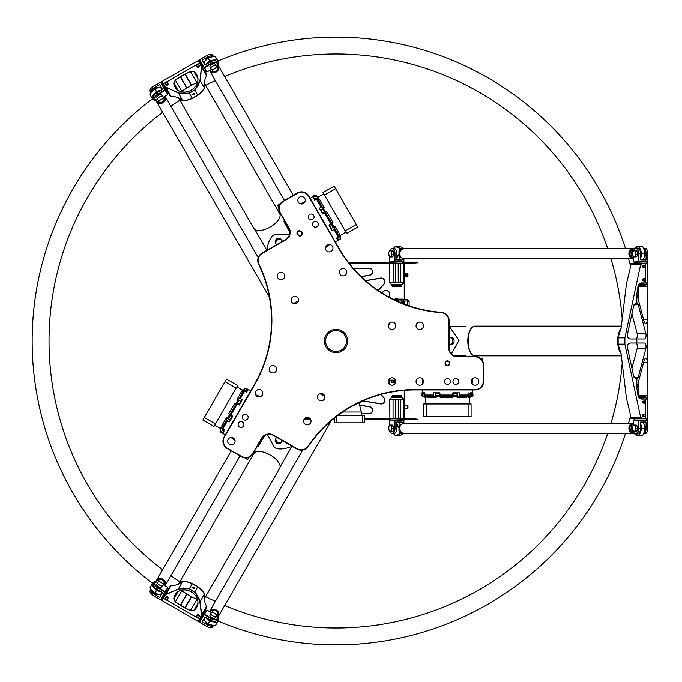 <?xml version="1.0" encoding="UTF-8"?>
<svg xmlns="http://www.w3.org/2000/svg" width="682" height="682" viewBox="0 0 682 682"><rect width="100%" height="100%" fill="white"/><g stroke="black" fill="none" stroke-linecap="round" stroke-linejoin="round"><path stroke-width="1.02" d="M346.49 341A10.469 10.469 0 0 1 330.787 350.062A10.469 10.469 0 0 1 330.787 331.938A10.469 10.469 0 0 1 346.49 341M347.675 341A11.645 11.645 0 0 1 330.199 351.085A11.645 11.645 0 0 1 330.199 330.915A11.645 11.645 0 0 1 347.675 341M365.501 399.72L354.87 404.92A12.157 12.157 0 0 1 353.208 405.585M249.024 457.247L247.668 459.591L244.685 457.869M278.844 207.533L277.497 205.188L280.481 203.466M480.196 358.221L482.899 358.221L482.899 361.665M364.452 400.155L363.404 400.607M363.353 400.632L362.449 401.025M361.409 401.493L360.258 402.03M359.491 402.389L360.437 401.945M362.048 401.212L363.199 400.692M364 400.351L364.921 399.959M365.185 399.848L365.705 399.635M308.23 446.497A128.301 128.301 0 0 1 414.579 389.959L475.132 389.959A8.44 8.44 0 0 0 483.572 381.519L483.572 364.972A8.44 8.44 0 0 0 475.132 356.533L457.571 356.533A8.44 8.44 0 0 1 449.131 348.093L449.131 320.745A8.44 8.44 0 0 0 441.28 312.322A128.301 128.301 0 0 1 339.142 248.487L308.869 196.049A8.44 8.44 0 0 0 297.335 192.955L283.004 201.233A8.44 8.44 0 0 0 279.918 212.758L288.699 227.967A8.44 8.44 0 0 1 285.605 239.501L261.922 253.167A8.44 8.44 0 0 0 258.555 264.181A128.301 128.301 0 0 1 254.343 384.554L224.071 436.992A8.44 8.44 0 0 0 227.157 448.526L241.488 456.795A8.44 8.44 0 0 0 253.013 453.709L261.794 438.5A8.44 8.44 0 0 1 273.329 435.414L297.011 449.088A8.44 8.44 0 0 0 308.23 446.497L307.949 446.309A8.107 8.107 0 0 1 297.182 448.79L273.499 435.116A8.781 8.781 0 0 0 261.504 438.33L252.724 453.539A8.107 8.107 0 0 1 241.658 456.505L227.328 448.227A8.107 8.107 0 0 1 224.361 437.162L254.633 384.725A128.642 128.642 0 0 0 258.862 264.036A8.107 8.107 0 0 1 262.093 253.465L285.775 239.791A8.781 8.781 0 0 0 288.989 227.797L280.208 212.596A8.107 8.107 0 0 1 283.175 201.522L297.505 193.253A8.107 8.107 0 0 1 308.571 196.22L338.852 248.657A128.642 128.642 0 0 0 441.263 312.663A8.107 8.107 0 0 1 448.799 320.745L448.799 348.093A8.781 8.781 0 0 0 457.571 356.865L475.132 356.865A8.107 8.107 0 0 1 483.231 364.972L483.231 381.519A8.107 8.107 0 0 1 475.132 389.618L414.579 389.618A128.642 128.642 0 0 0 307.949 446.309M449.864 363.284A2.413 2.413 0 0 0 446.241 361.196A2.413 2.413 0 0 0 446.241 365.373A2.413 2.413 0 0 0 449.864 363.284M305.459 424.332A3.717 3.717 0 0 1 305.459 417.896A3.717 3.717 0 0 1 311.026 421.118A3.717 3.717 0 0 1 305.459 424.332M229.519 444.434A3.717 3.717 0 0 1 229.519 437.997A3.717 3.717 0 0 1 235.094 441.211A3.717 3.717 0 0 1 229.519 444.434M257.208 396.472A3.717 3.717 0 0 1 257.208 390.044A3.717 3.717 0 0 1 262.783 393.258A3.717 3.717 0 0 1 257.208 396.472M271.052 372.5A3.717 3.717 0 0 1 271.052 366.063A3.717 3.717 0 0 1 276.619 369.277A3.717 3.717 0 0 1 271.052 372.5M319.295 400.351A3.717 3.717 0 0 1 319.295 393.923A3.717 3.717 0 0 1 324.871 397.137A3.717 3.717 0 0 1 319.295 400.351M243.764 419.762A2.916 2.916 0 0 1 243.764 414.707A2.916 2.916 0 0 1 248.146 417.239A2.916 2.916 0 0 1 243.764 419.762M279.143 272.86A3.717 3.717 0 0 1 284.709 276.082A3.717 3.717 0 0 1 279.143 279.296A3.717 3.717 0 0 1 279.143 272.86M299.696 197.055A3.717 3.717 0 0 1 305.272 200.269A3.717 3.717 0 0 1 299.696 203.483A3.717 3.717 0 0 1 299.696 197.055M327.386 245.008A3.717 3.717 0 0 1 332.961 248.222A3.717 3.717 0 0 1 327.386 251.436A3.717 3.717 0 0 1 327.386 245.008M341.23 268.981A3.717 3.717 0 0 1 346.797 272.203A3.717 3.717 0 0 1 341.23 275.417A3.717 3.717 0 0 1 341.23 268.981M292.979 296.841A3.717 3.717 0 0 1 298.554 300.054A3.717 3.717 0 0 1 292.979 303.277A3.717 3.717 0 0 1 292.979 296.841M313.942 221.718A2.916 2.916 0 0 1 318.323 224.25A2.916 2.916 0 0 1 313.942 226.774A2.916 2.916 0 0 1 313.942 221.718M423.471 325.808A3.717 3.717 0 0 1 417.904 329.022A3.717 3.717 0 0 1 417.904 322.586A3.717 3.717 0 0 1 423.471 325.808M395.782 325.808A3.717 3.717 0 0 1 390.215 329.022A3.717 3.717 0 0 1 390.215 322.586A3.717 3.717 0 0 1 395.782 325.808M395.782 381.519A3.717 3.717 0 0 1 390.215 384.733A3.717 3.717 0 0 1 390.215 378.297A3.717 3.717 0 0 1 395.782 381.519M423.471 381.519A3.717 3.717 0 0 1 417.904 384.733A3.717 3.717 0 0 1 417.904 378.297A3.717 3.717 0 0 1 423.471 381.519M478.849 381.519A3.717 3.717 0 0 1 473.274 384.733A3.717 3.717 0 0 1 473.274 378.297A3.717 3.717 0 0 1 478.849 381.519M450.367 381.519A2.916 2.916 0 0 1 445.985 384.043A2.916 2.916 0 0 1 445.985 378.987A2.916 2.916 0 0 1 450.367 381.519M300.95 231.326A2.413 2.413 0 0 0 297.54 231.548A2.413 2.413 0 0 0 297.761 234.958L298.273 235.401A2.413 2.413 0 0 0 301.674 235.179A2.413 2.413 0 0 0 301.461 231.769L300.95 231.326L301.197 232.068A2.029 2.029 0 0 1 301.384 234.923A2.029 2.029 0 0 1 298.528 235.111L298.017 234.659A2.029 2.029 0 0 1 297.838 231.803A2.029 2.029 0 0 1 300.694 231.616M458.807 381.519A2.916 2.916 0 0 1 454.425 384.043A2.916 2.916 0 0 1 454.425 378.987A2.916 2.916 0 0 1 458.807 381.519M309.722 214.404A2.916 2.916 0 0 1 314.095 216.936A2.916 2.916 0 0 1 309.722 219.468A2.916 2.916 0 0 1 309.722 214.404M239.544 427.077A2.916 2.916 0 0 1 239.544 422.022A2.916 2.916 0 0 1 243.917 424.545A2.916 2.916 0 0 1 239.544 427.077M449.472 363.284A2.029 2.029 0 0 1 446.429 365.041A2.029 2.029 0 0 1 446.429 361.528A2.029 2.029 0 0 1 449.472 363.284M470.401 392.832L471.782 392.832A23.103 23.018 90 0 1 471.884 395.04L471.313 396.148L468.338 397.572L468.184 396.37M440.205 397.512L439.907 395.236L452.822 395.236L452.822 392.832L459.327 392.832A23.103 14.851 90 0 1 459.395 395.04L459.029 396.148L457.102 397.572L457.102 396.37L452.839 396.37L452.839 397.572L452.822 395.236L452.822 397.435M440.001 396.37L436.096 396.37L436.096 397.572L433.974 396.148L433.564 395.04A23.103 16.342 -90 0 1 433.641 392.832L439.916 392.832A23.103 2.012 90 0 0 439.907 395.04L439.907 395.236M425.329 403.974L425.329 397.572L425.994 397.572L425.994 396.6M468.338 397.572L469.557 397.572L472.456 396.148L471.313 396.148M457.102 397.572L466.428 397.572L468.517 396.148L468.926 395.04A23.103 16.342 -90 0 0 468.858 392.832M440.205 397.546L452.839 397.572M424.912 392.832L423.616 392.832L424.912 392.832A23.103 17.698 90 0 0 424.835 395.04L425.278 396.148L427.546 397.572L436.096 397.572M425.994 397.572L423.019 396.148A1.04 1.014 -1.2 0 1 422.439 395.236L422.439 395.04A23.103 23.103 0 0 1 422.55 392.832L423.616 392.832M456.872 395.364L453.837 395.364M453.666 395.193L453.666 393.335M424.843 395.364L424.195 395.364L424.843 395.364M468.926 395.364L469.924 395.364L468.926 395.364M439.191 395.364L436.148 395.364M435.986 395.193L435.986 393.335M468.116 416.804L471.083 416.804L471.083 403.974L426.77 403.974L426.77 416.804L468.116 416.804L468.116 403.974M426.77 403.974L423.812 403.974L423.812 416.804L426.77 416.804M468.884 393.335L470.768 393.335L470.768 392.832M423.352 392.832L423.352 393.335L424.877 393.335M452.993 392.832L452.993 393.335L457.716 393.335L457.716 392.832M435.304 392.832L435.304 393.335L439.916 393.335M313.72 198.718L313.029 197.516A23.103 23.018 -30 0 1 314.888 196.322L316.133 196.263L318.861 198.121L317.897 198.854M332.876 222.52L331.051 223.918L324.589 212.733L322.509 213.935L319.253 208.3A23.103 14.851 -30 0 1 321.128 207.132L322.279 206.902L324.479 207.857L323.438 208.462L325.57 212.145L326.61 211.548L324.589 212.733L326.499 211.625M331.989 223.27L333.941 226.646L334.981 226.049L334.802 228.598L334.052 229.502A23.103 16.342 150 0 1 332.1 230.542L328.963 225.111A23.103 2.012 -30 0 0 330.881 224.011L331.051 223.918M345.902 232.17L340.361 235.367L340.028 234.796L339.184 235.281M318.861 198.121L318.247 197.064L315.561 195.274L316.133 196.263M324.479 207.857L319.815 199.783L317.531 198.684L316.363 198.88A23.103 16.342 150 0 0 314.487 200.048M332.927 222.494L326.61 211.548M336.465 238.103L337.113 239.229L336.465 238.103A23.103 17.698 -30 0 0 338.417 237.072L339.15 236.134L339.252 233.449L334.981 226.049M340.028 234.796L340.284 238.086A1.04 1.014 -121.2 0 1 339.781 239.041L339.61 239.143A23.103 23.103 0 0 1 337.641 240.158L337.113 239.229M322.671 209.161L324.197 211.787M324.129 212.017L322.526 212.946M338.69 236.901L339.014 237.464L338.69 236.901M316.653 198.726L316.15 197.857L316.653 198.726M331.52 224.472L333.038 227.106M332.978 227.336L331.367 228.265M335.621 188.701L334.137 186.135L323.029 192.554L345.186 230.925L356.294 224.506L335.621 188.701L324.504 195.112M345.186 230.925L346.661 233.491L357.777 227.072L356.294 224.506M314.913 199.766L313.976 198.138L313.532 198.394M337.24 239.459L337.684 239.203L336.917 237.882M322.424 213.79L322.859 213.534L321.427 211.045L320.497 209.442L320.063 209.689M331.264 229.101L331.699 228.854L329.397 224.864M223.952 431.459L223.261 432.652A23.103 23.018 -150 0 1 221.292 431.646L220.618 430.589L220.866 427.307L221.982 427.767M234.992 402.968L237.106 403.846L230.652 415.031L232.741 416.242L229.484 421.877A23.103 14.851 -150 0 1 227.541 420.828L226.765 419.95L226.492 417.572L227.532 418.168L229.655 414.477L228.623 413.88L230.652 415.031L228.743 413.931M236.083 403.36L238.035 399.976L236.995 399.379L239.288 398.254L240.456 398.459A23.103 16.342 30 0 1 242.332 399.626L239.186 405.065A23.103 2.012 -150 0 0 237.285 403.949L237.106 403.846M236.833 386.856L242.374 390.053L242.042 390.633L242.886 391.118M220.866 427.307L220.26 428.364L220.047 431.587L220.618 430.589M226.492 417.572L221.829 425.645L222.017 428.177L222.775 429.08A23.103 16.342 30 0 0 224.719 430.12M234.966 402.951L228.623 413.88M246.688 392.065L247.336 390.948L246.688 392.065A23.103 17.698 -150 0 0 244.821 390.897L243.636 390.726L241.266 391.98L236.995 399.379M242.042 390.633L244.77 388.766A1.04 1.014 118.8 0 1 245.844 388.723L246.014 388.825A23.103 23.103 0 0 1 247.873 390.019L247.336 390.948M228.521 418.484L230.039 415.85M230.269 415.79L231.88 416.719M244.54 390.735L244.864 390.181L244.54 390.735M222.494 428.918L221.991 429.788L222.494 428.918M237.362 403.164L238.879 400.53M239.109 400.47L240.72 401.4M204.327 417.495L202.844 420.061L213.96 426.48L236.117 388.109L225 381.69L204.327 417.495L215.444 423.914M236.117 388.109L237.592 385.543L226.484 379.124L225 381.69M224.267 429.899L223.321 431.527L223.764 431.783M247.472 390.709L247.037 390.462L246.27 391.783M232.656 416.387L232.212 416.131L229.851 420.223L230.286 420.479M241.496 401.067L241.053 400.811L238.751 404.801M362.415 415.415L362.415 422.84L364.725 422.84L364.725 415.415L337.88 415.415M362.415 422.84L336.644 422.84L336.644 416.344M336.644 422.84L334.333 422.84L334.333 418.151M352.867 405.773L355.424 404.648M361.349 415.415L361.349 412.039L359.005 402.9M212.869 60.877A3.717 1.807 150 0 0 208.863 62.787A3.717 1.807 -30 0 1 210.269 61.73A3.717 1.807 -30 0 1 212.869 60.877M217.038 64.781A5.405 2.626 150 0 0 217.115 64.62A5.405 2.626 150 0 0 217.174 62.897A5.405 2.626 150 0 0 211.181 63.324L204.31 67.288L199.673 59.931L206.561 71.866L204.54 67.689L211.411 63.716A5.064 2.464 -30 0 1 215.938 62.616A5.064 2.464 -30 0 1 216.97 64.935A5.064 2.464 -30 0 1 216.168 66.154M198.939 60.519L205.333 72.42L198.939 60.519L200.423 61.218M157.568 99.026A3.205 1.56 -30 0 1 159.665 96.853A3.205 1.56 -30 0 1 162.563 96.213L163.203 97.449A3.205 1.56 -30 0 1 161.105 99.623A3.205 1.56 -30 0 1 158.207 100.263L156.604 97.364A3.205 1.56 -30 0 1 158.71 95.19A3.205 1.56 -30 0 1 161.608 94.551L162.563 96.213M156.604 97.364L158.207 100.263M150.782 92.411L150.176 91.362A5.405 2.626 -30 0 1 150.236 89.632A5.405 2.626 -30 0 1 153.544 86.384L160.347 82.3L153.476 86.273A5.064 2.464 150 0 0 150.381 89.316A5.064 2.464 150 0 0 150.313 89.47M150.833 92.334A5.405 2.626 -30 0 1 154.354 87.79L159.648 84.73L162.504 89.419L157.15 92.641A5.405 2.626 150 0 0 153.791 97.62L154.601 99.026A5.405 2.626 150 0 0 156.127 99.836A5.405 2.626 150 0 0 156.306 99.845M157.926 99.777A5.064 2.464 -30 0 1 156.468 99.87A5.064 2.464 -30 0 1 154.976 97.807A5.064 2.464 -30 0 1 158.198 94.44L165.07 90.476L167.678 94.321L160.79 82.386L164.839 90.075L157.968 94.048A5.405 2.626 150 0 0 154.601 99.026M160.347 82.3L160.79 82.386M167.533 94.747L163.126 97.287M159.648 84.73L162.444 89.316M152.99 89.956A3.717 1.807 -30 0 1 157.261 87.646M167.226 90.842L164.763 86.571L178.317 93.05L189.323 93.204L194.771 90.05L187.661 93.528L180.517 93.605L165.99 87.466L161.958 81.482L170.031 95.702A3.376 1.543 -30 0 0 170.884 96.153L165.99 87.466M158.659 91.772A3.717 1.807 150 0 0 155.002 94.287A3.717 1.807 -30 0 1 157.048 92.462A3.717 1.807 -30 0 1 158.659 91.772M211.045 54.407A5.064 2.464 150 0 0 210.883 54.389A5.064 2.464 150 0 0 206.689 55.54L199.817 59.513L206.757 55.66A5.405 2.626 -30 0 1 211.224 54.424A5.405 2.626 -30 0 1 212.75 55.233L213.355 56.282M211.411 69.411L207.004 71.951M210.755 68.388L209.8 66.725A3.205 1.56 -30 0 1 211.804 64.534A3.205 1.56 -30 0 1 214.736 63.801L215.7 65.463A3.205 1.56 150 0 0 212.758 66.197A3.205 1.56 150 0 0 210.755 68.388L211.514 69.564A3.205 1.56 150 0 0 214.446 68.831A3.205 1.56 150 0 0 216.45 66.64M217.174 62.897L216.365 61.491A5.405 2.626 150 0 0 210.371 61.917L204.958 65.037L202.162 60.186L207.567 57.058A5.405 2.626 -30 0 1 213.261 56.282M205.222 64.483L204.788 64.739M205.998 59.505A3.717 1.807 -30 0 1 210.124 56.964M214.736 63.801L215.7 65.463M163.748 84.841L168.411 93.741L161.66 82.045L163.748 84.841M155.002 587.713A3.717 1.807 30 0 0 158.659 590.228A3.717 1.807 -150 0 1 155.002 587.713M156.306 582.155A5.405 2.626 30 0 0 156.127 582.164A5.405 2.626 30 0 0 154.601 582.974A5.405 2.626 30 0 0 157.968 587.952L164.839 591.925L160.79 599.614L167.678 587.679L165.07 591.524L158.198 587.56A5.064 2.464 -150 0 1 154.976 584.193A5.064 2.464 -150 0 1 156.468 582.13A5.064 2.464 -150 0 1 157.926 582.223M161.66 599.955L168.769 588.472L161.66 599.955L161.532 598.327M215.7 616.537A3.205 1.56 -150 0 1 212.758 615.803A3.205 1.56 -150 0 1 210.755 613.612L211.514 612.436A3.205 1.56 -150 0 1 214.446 613.169A3.205 1.56 -150 0 1 216.45 615.36L214.736 618.199A3.205 1.56 -150 0 1 211.804 617.466A3.205 1.56 -150 0 1 209.8 615.275L210.755 613.612M214.736 618.199L216.45 615.36M213.355 625.718L212.75 626.767A5.405 2.626 -150 0 1 211.224 627.576A5.405 2.626 -150 0 1 206.757 626.34L199.817 622.487L206.689 626.46A5.064 2.464 30 0 0 210.883 627.611A5.064 2.464 30 0 0 211.045 627.593M213.261 625.718A5.405 2.626 -150 0 1 207.567 624.942L202.222 621.711L205.077 617.031L210.371 620.083A5.405 2.626 30 0 0 216.365 620.509L217.174 619.103A5.405 2.626 30 0 0 217.115 617.381A5.405 2.626 30 0 0 217.038 617.219M216.168 615.846A5.064 2.464 -150 0 1 216.97 617.065A5.064 2.464 -150 0 1 215.938 619.384A5.064 2.464 -150 0 1 211.411 618.284L204.54 614.312L206.561 610.134L199.673 622.069L204.31 614.712L211.181 618.676A5.405 2.626 30 0 0 217.174 619.103M207.004 610.049L211.411 612.589M202.273 621.882L204.847 617.159M210.124 625.036A3.717 1.807 -150 0 1 205.998 622.496M203.782 612.257L201.309 616.528L201.616 614.976L200.141 601.55L194.771 591.95L189.323 588.796L195.887 593.229L199.519 599.367L201.471 615.019L198.309 621.507L206.578 607.406A3.376 1.543 -150 0 0 206.544 606.434L201.471 615.019M208.863 619.213A3.717 1.807 30 0 0 212.869 621.123A3.717 1.807 -150 0 1 208.863 619.213M150.313 592.53A5.064 2.464 30 0 0 150.381 592.684A5.064 2.464 30 0 0 153.476 595.727L160.347 599.7L153.544 595.616A5.405 2.626 -150 0 1 150.236 592.368A5.405 2.626 -150 0 1 150.176 590.638L150.782 589.589M163.126 584.713L167.533 587.253M162.563 585.787L161.608 587.449A3.205 1.56 -150 0 1 158.71 586.81A3.205 1.56 -150 0 1 156.604 584.636L157.568 582.974A3.205 1.56 30 0 0 159.665 585.147A3.205 1.56 30 0 0 162.563 585.787L163.203 584.551A3.205 1.56 30 0 0 161.105 582.377A3.205 1.56 30 0 0 158.207 581.737M154.601 582.974L153.791 584.38A5.405 2.626 30 0 0 157.15 589.359L162.563 592.479L159.758 597.338L154.354 594.21A5.405 2.626 -150 0 1 150.833 589.666M160.79 599.614L160.347 599.7M161.949 592.53L162.393 592.786M157.252 594.354A3.717 1.807 -150 0 1 152.99 592.044M156.604 584.636L157.568 582.974M200.312 618.276L205.691 609.785L198.939 621.481L200.312 618.276M212.545 69.555L212.238 71.525L209.502 70.51A5.064 4.424 -30 0 0 209.587 70.689A5.064 4.424 -30 0 0 216.185 71.994A5.064 4.424 -30 0 0 218.359 65.625A5.064 4.424 150 0 1 218.368 65.642A5.064 4.424 150 0 1 216.194 72.002A5.064 4.424 150 0 1 209.596 70.706A5.064 4.424 150 0 1 209.596 70.698L284.471 200.389M293.243 195.325L217.754 64.568M206.382 64.219L209.775 60.886L216.978 59.632L218.283 62.761L217.447 68.933C216.526 71.26 214.864 72.087 212.452 71.405A9.991 9.088 -121.1 0 1 212.238 71.525C214.804 72.275 216.595 71.414 217.609 68.942L218.393 62.574L217.098 59.505L209.664 60.698L206.041 64.415M208.641 62.914A3.717 1.807 -30 0 1 210.227 61.67A3.717 1.807 -30 0 1 213.151 60.809M214.046 56.316L208.078 57.944L204.643 61.371M205.401 64.781L204.54 63.298L204.609 61.457L208.112 57.996L214.122 56.325L215.512 56.759L216.978 59.632M212.452 71.405L212.716 69.803L213.935 69.104M217.447 68.933L217.609 68.942A5.064 4.424 -30 0 0 218.112 65.412L217.95 65.549M218.283 62.761L218.095 61.602M217.285 64.142L218.274 63.46M214.813 68.592L218.01 66.81L218.112 65.446M165.146 585.65L165.044 585.821A5.064 4.424 -150 0 0 165.146 585.65A5.064 4.424 -150 0 0 162.972 579.282A5.064 4.424 -150 0 0 156.374 580.578A5.064 4.424 30 0 1 156.383 580.57A5.064 4.424 30 0 1 162.981 579.274A5.064 4.424 30 0 1 165.155 585.633A5.064 4.424 30 0 1 165.146 585.642M162.691 583.656L164.55 582.939C163.91 580.339 162.265 579.223 159.622 579.581L153.714 582.078L151.694 584.747L156.451 590.578L161.481 591.857M164.558 582.957L165.035 585.812M155.76 581.635L156.374 580.578M158.889 590.356A3.717 1.807 -150 0 1 154.805 587.509M156.383 580.57L231.249 450.887M150.466 588.975L154.857 593.331L159.545 594.593M161.14 591.661L156.553 590.39L151.873 584.781L153.927 582.087L152.794 582.837A7.263 6.343 30 0 0 151.813 584.082L153.075 582.488M160.713 582.172L157.568 580.297L156.34 580.894L159.69 579.726C162.163 579.359 163.714 580.382 164.336 582.812L162.529 583.477M153.927 582.087L156.51 580.979M159.69 579.726L159.622 579.581A5.064 4.424 -150 0 0 156.314 580.902M155.624 582.258L154.541 581.746M162.128 592.232L161.267 593.715L159.631 594.585L154.891 593.28L150.441 588.907L150.117 587.483L151.873 584.781M162.87 583.587L161.6 582.684M165.146 96.358A5.064 4.424 150 0 1 165.155 96.367A5.064 4.424 150 0 1 162.981 102.726A5.064 4.424 150 0 1 156.383 101.43A5.064 4.424 150 0 1 156.374 101.422A5.064 4.424 -30 0 0 162.972 102.718A5.064 4.424 -30 0 0 165.146 96.35A5.064 4.424 -30 0 0 165.035 96.179L165.146 96.35M161.481 90.143L156.451 91.422L151.694 97.253L153.714 99.922L159.622 102.419C162.265 102.777 163.91 101.661 164.55 99.061L162.691 98.344M156.374 101.422L155.76 100.365M165.035 96.188L164.558 99.043M154.805 94.491A3.717 1.807 -30 0 1 157.013 92.394A3.717 1.807 -30 0 1 158.889 91.644M154.541 100.254L152.794 99.163A7.263 6.343 150 0 1 151.813 97.918L151.148 96.759L151.873 97.219L156.553 91.61L161.14 90.339M161.6 99.316L162.81 98.617L164.336 99.188A9.991 9.088 61.1 0 0 164.55 99.061M151.148 96.759L150.117 94.517L150.441 93.093L154.891 88.72L159.631 87.415L161.276 88.302M269.424 297.224L156.383 101.43M164.336 99.188C163.714 101.618 162.163 102.641 159.69 102.274L154.754 100.245L155.624 99.743M156.314 101.098A5.064 4.424 -30 0 0 159.622 102.419L159.69 102.274M159.545 87.407L154.857 88.669L150.466 93.025M153.927 99.913L151.873 97.219M160.713 99.828L157.568 101.703L156.51 101.021M302.672 450.094L209.596 611.294A5.064 4.424 30 0 1 209.596 611.294A5.064 4.424 30 0 1 216.194 609.998A5.064 4.424 30 0 1 218.368 616.358A5.064 4.424 30 0 1 218.368 616.366A5.064 4.424 -150 0 0 216.185 610.006A5.064 4.424 -150 0 0 209.587 611.311A5.064 4.424 -150 0 0 209.493 611.481L212.213 610.475L212.545 612.445M206.041 617.585L209.664 621.302L217.089 622.504L218.393 619.427L217.609 613.058C216.595 610.586 214.804 609.725 212.238 610.475A9.991 9.088 -58.9 0 1 212.452 610.595C214.864 609.913 216.526 610.74 217.447 613.067L218.283 619.239L216.978 622.368L209.775 621.114L206.382 617.781M217.754 617.432L331.409 420.564M213.151 621.191A3.717 1.807 -150 0 1 208.641 619.086M212.775 612.487L212.452 610.595M216.978 622.368L216.944 623.229L217.609 622.069A7.263 6.343 30 0 0 218.197 620.603L218.283 619.239M217.95 616.451L218.01 615.19L214.813 613.408M218.112 616.588A5.064 4.424 -150 0 0 217.609 613.058L217.447 613.067M218.274 618.54L217.285 617.858M204.643 620.629L208.078 624.056L214.046 625.684M213.935 612.896L212.511 612.248M216.944 623.229L215.512 625.241L214.122 625.675L208.112 624.004L204.609 620.543L204.54 618.702L205.401 617.219M634.55 433.343L633.331 433.343A5.064 4.424 -90 0 1 628.889 428.279A5.064 4.424 -90 0 1 633.314 423.215A5.064 4.424 -90 0 1 633.322 423.215A5.064 4.424 90 0 0 628.906 428.279A5.064 4.424 90 0 0 633.331 433.343A5.064 4.424 -90 0 1 633.314 433.343L404.196 433.343A5.064 4.424 90 0 1 399.771 428.279A5.064 4.424 90 0 1 404.196 423.215L633.314 423.215A5.064 4.424 90 0 1 633.535 423.224L633.331 423.215M393.966 434.264L395.083 435.312L398.433 434.894L399.78 433.223L399.243 431.033A5.064 4.424 -90 0 0 402.96 433.343L404.179 433.343A5.064 4.424 -90 0 1 404.179 433.343A5.064 4.424 -90 0 1 399.754 428.279A5.064 4.424 -90 0 1 404.179 423.215A5.064 4.424 -90 0 1 404.187 423.215L399.362 425.091L399.601 433.027L398.961 434.161L397.171 435.125L394.904 435.142L393.591 433.684M632.913 426.403L631.285 425.091C629.358 426.941 629.205 428.918 630.833 431.033L635.956 434.894L639.281 435.312L641.95 428.279L640.543 423.283M631.293 425.074L633.535 423.224M640.543 426.54A3.717 1.807 90 0 1 640.193 430.964A3.717 1.807 -90 0 0 640.543 426.54M640.543 426.276A3.717 1.807 90 0 1 640.117 431.237M396.626 426.54A3.717 1.807 90 0 1 396.276 430.964A3.717 1.807 -90 0 0 396.626 426.54M396.626 426.276A3.717 1.807 90 0 1 396.199 431.237M397.171 435.125L397.299 435.312A7.263 6.343 90 0 0 398.868 435.542L394.904 435.142M398.979 427.605L396.626 423.266M396.626 423.692L397.657 426.514L398.961 427.938M399.183 430.905L399.26 425.338A9.991 4.714 -61.9 0 1 399.362 425.091M396.626 422.542L398.339 422.542L400.36 424.349L399.933 423.582M399.132 434.349L398.961 428.637M403.65 433.343A5.473 4.783 90 0 1 399.78 433.223L399.643 432.448M403.897 433.223L400.436 435.312M643.552 434.264L645.129 428.279L643.876 423.59M640.543 423.675L641.736 428.279L639.222 435.142L635.863 434.707L637.073 435.312A7.263 6.343 -90 0 0 638.642 435.542L636.63 435.252M632.691 426.216L632.478 432.448L633.621 433.223L630.927 430.905L631.276 425.338L632.836 426.634M635.863 434.707L633.604 433.027M630.927 430.905L630.833 431.033A5.064 4.424 90 0 0 633.646 433.24M635.155 433.155L635.257 434.349M640.543 422.542L642.256 422.542L643.825 423.522L645.07 428.279L643.51 434.323L642.435 435.312L639.222 435.142M634.55 248.657L404.196 248.657A5.064 4.424 90 0 0 399.771 253.721A5.064 4.424 90 0 0 404.196 258.785L633.322 258.785A5.064 4.424 -90 0 1 628.889 253.721A5.064 4.424 -90 0 1 633.322 248.657L633.322 248.657A5.064 4.424 90 0 0 628.906 253.721A5.064 4.424 90 0 0 633.331 258.785A5.064 4.424 90 0 0 633.535 258.776L631.293 256.926L632.973 255.545M403.693 258.785L399.371 256.926L399.243 250.967A5.064 4.424 -90 0 1 402.96 248.657L404.179 248.657A5.064 4.424 -90 0 1 404.187 248.657A5.064 4.424 -90 0 0 399.754 253.721A5.064 4.424 -90 0 0 404.179 258.785A5.064 4.424 -90 0 1 404.179 258.785L403.94 258.776M640.543 258.717L641.95 253.721L639.281 246.688L635.956 247.106L630.833 250.967C629.205 253.082 629.358 255.059 631.285 256.909L631.293 256.926M396.839 253.721A3.717 1.807 90 0 1 396.626 255.46A3.717 1.807 -90 0 0 396.276 251.036A3.717 1.807 90 0 1 396.839 253.721M396.199 250.763A3.717 1.807 90 0 1 396.907 253.721A3.717 1.807 90 0 1 396.626 255.724M640.756 253.721A3.717 1.807 90 0 1 640.543 255.46A3.717 1.807 -90 0 0 640.193 251.036A3.717 1.807 90 0 1 640.756 253.721M640.117 250.763A3.717 1.807 90 0 1 640.824 253.721A3.717 1.807 90 0 1 640.543 255.724M635.257 247.651L637.073 246.688A7.263 6.343 -90 0 1 638.642 246.458L639.98 246.458L639.222 246.858L641.736 253.721L640.543 258.325M632.939 255.273L632.691 255.784M631.276 256.662L630.927 251.095L633.621 248.777L632.478 249.552L632.538 255.631L631.276 256.662A9.991 9.088 -178.9 0 0 631.285 256.909M639.98 246.458L642.435 246.688L643.51 247.677L645.07 253.721L643.825 258.478L642.239 259.458M633.646 248.76A5.064 4.424 90 0 0 630.833 250.967L630.927 251.095M643.876 258.41L645.129 253.721L643.552 247.737M635.863 247.293L639.222 246.858M633.604 248.973L635.155 247.839L635.155 248.845M399.933 258.418L400.394 257.668L398.339 259.458L396.626 259.458M393.591 248.316L394.904 246.858L398.262 247.293L399.601 248.973L399.192 251.095L399.78 248.777L398.433 247.106A6.854 5.985 -90 0 1 401.553 247.106L403.897 248.777M398.262 247.293L395.083 246.688L393.966 247.737M398.961 254.062L397.657 255.486L396.626 258.308M403.65 248.657A5.473 4.783 90 0 0 399.78 248.777L399.643 249.552M399.192 251.095L399.26 256.662A9.991 4.714 -118.1 0 0 399.362 256.909M398.961 253.363L399.132 247.651M394.904 246.858L398.868 246.458A7.263 6.343 90 0 0 397.299 246.688L397.171 246.875M396.626 258.734L398.979 254.395M166.067 82.761L167.363 82.633L167.891 83.554L167.133 84.602L165.845 84.73L165.317 83.818L166.067 82.761M167.891 83.554L168.207 84.099L167.448 85.156L166.161 85.284L165.845 84.73M167.448 85.156L167.133 84.602M185.291 92.07C180.679 92.283 177.269 90.663 175.069 87.202L173.842 83.127L175.402 80.186L180.261 76.87A3.069 2.413 150 0 1 180.508 76.716L184.899 74.176A3.069 2.413 150 0 1 185.154 74.04L190.457 71.482L193.79 71.61L196.706 74.713C198.607 78.345 198.3 82.113 195.802 86M173.705 83.102C174.66 89.129 178.514 92.121 185.257 92.07C189.673 91.567 193.194 89.538 195.828 85.966C199.246 80.152 198.581 75.318 193.833 71.474L190.406 71.371L185.103 73.929A3.197 2.489 -30 0 0 184.831 74.065L180.449 76.597A3.197 2.489 -30 0 0 180.193 76.759L175.325 80.075L173.705 83.102L177.985 90.297M181.122 91.712A3.376 1.543 150 0 1 181.779 91.243L186.749 88.097A3.376 1.543 150 0 1 186.996 87.952L191.386 85.412A3.376 1.543 150 0 1 191.642 85.276L196.842 82.539A3.376 1.543 150 0 1 197.575 82.207M178.394 97.697L178.778 98.353A14.859 6.803 -30 0 0 192.239 98.259L197.695 95.113L194.771 90.05L200.141 80.45L201.616 67.024L201.309 65.472L198.309 60.493L201.471 66.981L199.971 80.399L198.3 85.523L194.677 89.913M199.178 65.489L199.494 66.043L198.735 67.092L197.448 67.22L197.132 66.666L198.419 66.538L199.178 65.489L198.65 64.568L197.362 64.696L196.604 65.753L197.132 66.666M189.246 93.05L192.239 98.259M201.164 65.463L206.578 74.594A3.376 1.543 -30 0 1 206.544 75.566L201.471 66.981M206.544 75.566L205.035 79.001L203.756 86.708L199.971 80.399M193.168 93.579A0.827 0.742 -30 0 1 193.91 94.858A0.827 0.742 -30 0 1 193.168 93.579M178.36 92.88L181.932 99.308L174.626 96.563L170.884 96.153M178.82 98.43A14.859 6.803 -30 0 0 178.863 98.515L253.934 228.53A14.859 6.803 -30 0 0 254.949 229.612L266.781 250.106C268.171 241.786 270.745 236.577 274.514 234.463L289.432 234.736M284.897 221.386L284.019 221.897L289.824 231.948L283.576 221.13M258.427 235.648L254.949 229.612A14.859 6.803 -30 0 0 270.2 226.995A14.859 6.803 -30 0 0 279.663 213.679L204.6 83.656A14.859 6.803 -30 0 0 204.549 83.579M266.892 250.303L263.567 244.531M259.109 236.825L259.944 238.265M275.554 243.022L276.542 244.727L275.554 243.022A3.376 3.001 -30 0 1 281.402 239.646L282.391 241.351M276.176 244.096A3.376 3.001 -30 0 1 282.024 240.72M197.695 95.113A14.859 6.803 -30 0 0 204.506 83.502L204.131 82.837M196.16 95.992A14.518 6.649 150 0 1 194.984 96.708A14.518 6.649 150 0 1 193.773 97.373M178.863 98.515A14.859 6.803 -30 0 0 195.137 96.972A14.859 6.803 -30 0 0 204.6 83.656M197.226 95.378A14.689 6.726 150 0 1 195.018 96.776A14.689 6.726 150 0 1 192.708 97.995M198.735 67.092L198.419 66.538M197.362 617.304L196.604 616.247L197.132 615.334L198.419 615.462L199.178 616.511L198.65 617.432L197.362 617.304M197.132 615.334L197.448 614.78L198.735 614.908L199.494 615.957L199.178 616.511M198.735 614.908L198.419 615.462M195.802 596C198.3 599.887 198.607 603.655 196.706 607.287L193.79 610.39L190.457 610.518L185.154 607.96A3.069 2.413 30 0 1 184.899 607.824L180.508 605.284A3.069 2.413 30 0 1 180.261 605.13L175.402 601.814L173.842 598.873L175.069 594.798C177.269 591.337 180.679 589.717 185.291 589.93M193.833 610.526C198.581 606.682 199.246 601.848 195.828 596.034C193.185 592.462 189.664 590.424 185.248 589.93C178.505 589.879 174.66 592.871 173.705 598.898L175.325 601.925L180.193 605.241A3.197 2.489 -150 0 0 180.449 605.403L184.831 607.935A3.197 2.489 -150 0 0 185.103 608.071L190.406 610.629L193.833 610.526L197.925 603.212M197.575 599.793A3.376 1.543 30 0 1 196.842 599.461L191.642 596.724A3.376 1.543 30 0 1 191.386 596.588L186.996 594.048A3.376 1.543 30 0 1 186.749 593.903L181.779 590.757A3.376 1.543 30 0 1 181.122 590.288M204.131 599.163L204.506 598.498A14.859 6.803 -150 0 0 197.695 586.887L192.239 583.741L189.323 588.796L178.317 588.95L165.956 594.389L164.763 595.429L161.958 600.518L165.99 594.534L178.36 589.12L183.629 588.012L189.246 588.95M165.845 597.27L166.161 596.716L167.448 596.844L168.207 597.901L167.891 598.446L167.133 597.398L165.845 597.27L165.317 598.182L166.067 599.239L167.363 599.367L167.891 598.446M194.677 592.087L197.695 586.887M164.831 595.557L170.031 586.298A3.376 1.543 -150 0 1 170.884 585.847L165.99 594.534M170.884 585.847L174.626 585.437L181.932 582.692L178.36 589.12M193.168 588.421A0.827 0.742 -150 0 1 193.91 587.142A0.827 0.742 -150 0 1 193.168 588.421M199.971 601.601L203.756 595.292L205.035 602.999L206.544 606.434M204.549 598.421A14.859 6.803 -150 0 0 204.6 598.344L279.663 468.321A14.859 6.803 -150 0 0 280.097 466.906L291.93 446.412C284.027 449.37 278.222 449.745 274.514 447.537L267.293 434.477M258.001 445.082L258.87 445.585L264.676 435.534L258.427 446.352M283.576 460.87L280.097 466.906A14.859 6.803 -150 0 0 270.2 455.005A14.859 6.803 -150 0 0 253.934 453.47L178.863 583.485A14.859 6.803 -150 0 0 178.82 583.57M292.041 446.216L288.708 451.987M284.258 459.694L285.093 458.253M281.402 442.354L282.391 440.649L281.402 442.354A3.376 3.001 -150 0 1 275.554 438.978L276.542 437.273M282.024 441.28A3.376 3.001 -150 0 1 276.176 437.904L275.554 438.978M192.239 583.741A14.859 6.803 -150 0 0 178.778 583.647L178.394 584.303M193.773 584.627A14.518 6.649 30 0 1 194.984 585.292A14.518 6.649 30 0 1 196.16 586.009M204.6 598.344A14.859 6.803 -150 0 0 195.137 585.028A14.859 6.803 -150 0 0 178.863 583.485M192.708 584.005A14.689 6.726 30 0 1 195.018 585.224A14.689 6.726 30 0 1 197.226 586.622M167.448 596.844L167.133 597.398M395.415 263.346L349.167 263.346L395.364 263.508L395.364 282.757L389.712 282.757L389.712 263.508M277.608 277.608L277.608 274.556M304.53 418.654L310.097 418.654L304.53 418.654M333.703 418.654L334.333 418.654L333.703 418.654M393.13 399.072L395.364 399.243L395.415 418.654L398.237 418.492L393.045 418.492L393.045 399.243L389.712 399.243L389.874 418.654L364.725 418.654L389.874 418.654L389.874 399.072L403.889 399.243L403.889 418.492L398.237 418.492L398.237 399.243L395.415 399.072M403.889 418.492L404.23 419.166L403.429 419.166M403.429 262.834L404.23 262.834L404.23 299.637M404.23 300.992L404.23 304.095M404.23 390.377L404.23 418.654L411.314 418.654A1.014 1.014 0 0 1 411.408 418.663L416.335 419.098L416.293 419.601L411.365 419.166A0.503 0.503 0 0 0 411.314 419.166L404.23 419.166M389.874 282.928L403.889 282.757L398.237 282.757L398.186 263.346M324.82 396.523L319.858 393.659A3.717 3.717 0 0 0 320.83 393.949L323.694 394.426M298.503 300.668L293.541 303.533L298.503 300.668M378.263 290.541L383.932 284.215A3.717 3.717 0 0 0 380.547 278.077L365.433 280.6M389.712 384.384L389.712 380.164M362.918 400.982L380.547 403.923A3.717 3.717 0 0 0 383.932 397.785L380.94 394.452M361.349 413.761L369.03 413.761A3.546 3.546 0 0 0 372.56 410.513A3.546 3.546 0 0 0 369.61 406.719L360.045 405.125M389.712 297.454L389.712 294.053A3.717 3.717 0 0 0 383.224 291.581L381.988 292.962M388.365 325.604L388.621 325.348A3.717 3.717 0 0 0 389.703 322.944M361.187 276.687L369.61 275.281A3.546 3.546 0 0 0 372.56 271.487A3.546 3.546 0 0 0 369.03 268.239L353.191 268.239M353.336 268.41L369.03 268.41A3.376 3.376 0 0 1 372.398 271.504A3.376 3.376 0 0 1 369.584 275.11L361.042 276.542M365.595 280.745L380.582 278.239A3.546 3.546 0 0 1 383.804 284.104L378.126 290.438M382.133 293.055L383.352 291.691A3.546 3.546 0 0 1 389.541 294.053L389.541 297.361M389.516 323.106A3.546 3.546 0 0 1 388.501 325.229L388.39 325.34M389.541 380.164L389.541 384.23M360.113 405.304L369.584 406.89A3.376 3.376 0 0 1 372.398 410.496A3.376 3.376 0 0 1 369.03 413.59L361.349 413.59M380.761 394.494L383.804 397.896A3.546 3.546 0 0 1 380.582 403.761L363.182 400.854M323.447 394.213L320.855 393.778A3.546 3.546 0 0 1 320.114 393.574M348.766 262.834L390.172 262.834M404.23 263.346L411.314 263.346A1.014 1.014 0 0 0 411.408 263.337L416.335 262.902L416.293 262.4L411.365 262.834A0.503 0.503 0 0 1 411.314 262.834L404.23 262.834M390.172 419.166L364.725 419.166M334.333 419.166L333.089 419.166M310.472 419.166L304.155 419.166M398.186 418.654L404.23 418.654M404.562 418.654L404.562 390.351M404.562 304.223L404.562 300.992M404.562 299.637L404.562 263.346M395.415 282.928L398.186 282.928M403.718 263.346L403.889 282.757M403.718 399.072L398.186 399.072M389.874 418.654L393.045 418.492L389.712 418.492M393.13 418.654L395.415 418.654M404.562 275.664L406.924 275.664L407.367 276.594L407.938 276.261L407.938 274.053L404.562 273.721M407.367 273.721L406.924 274.65L404.562 274.65M407.367 276.594L404.562 276.594M406.924 274.65L406.924 275.664M404.562 405.151L407.265 405.151L407.265 408.527L404.562 408.527M407.265 408.527L407.938 408.348L407.938 405.33L407.265 405.151M416.293 262.4L417.981 262.255L418.023 262.758L416.335 262.902M416.293 419.601L417.981 419.745L418.023 419.242L416.335 419.098M402.227 420.01L403.548 419.08L390.044 418.654M390.044 399.072L403.548 399.072M403.983 423.215L403.684 420.01L389.908 420.01L394.546 420.342L394.546 428.279A5.064 2.464 90 0 1 393.241 432.746A5.064 2.464 90 0 1 390.709 432.49A5.064 2.464 90 0 1 390.164 431.476M401.86 396.37L401.187 395.696L392.406 395.696L391.732 396.37L401.86 396.37L401.86 397.725M391.732 396.37L391.732 397.725M390.044 398.655L391.366 397.725L402.227 397.725L403.548 398.655M391.613 428.833A3.035 1.475 90 0 1 389.337 430.802A3.035 1.475 90 0 1 389.098 430.393L388.706 427.725A3.035 1.475 90 0 1 389.337 425.756A3.035 1.475 90 0 1 391.221 426.165L391.613 428.833A51.559 48.234 125.3 0 0 391.843 428.825L391.442 426.08A3.205 1.56 -90 0 0 390.309 425.074A3.205 1.56 -90 0 0 389.439 425.619A3.205 1.56 -90 0 0 389.388 425.687M391.221 426.165A51.559 48.234 125.3 0 1 391.442 426.08L393.216 426.08L393.616 428.825L391.843 428.825A3.205 1.56 -90 0 1 390.309 431.493L392.082 431.493A3.205 1.56 90 0 0 393.616 428.825M389.388 430.871A3.205 1.56 -90 0 0 389.439 430.947A3.205 1.56 -90 0 0 390.309 431.493M390.309 425.074L392.082 425.074A3.205 1.56 90 0 1 393.216 426.08M390.812 432.618A5.405 2.626 -90 0 0 390.914 432.772A5.405 2.626 -90 0 0 392.372 433.684L394 433.684A5.405 2.626 -90 0 0 396.626 428.279L396.745 422.039L402.107 422.039L402.227 423.462M389.618 425.406L389.618 420.342M396.975 422.542L402.227 422.167M392.372 433.684A5.405 2.626 -90 0 0 394.997 428.279L394.997 420.342L403.983 420.342M394.546 420.342L394.997 420.342L394.546 420.342M403.684 420.01L403.855 423.215M391.366 261.99L390.044 262.92L403.548 263.346M403.548 282.928L390.044 282.928M390.164 250.524A5.064 2.464 90 0 1 390.709 249.51A5.064 2.464 90 0 1 393.241 249.254A5.064 2.464 90 0 1 394.546 253.721L394.546 261.658L389.908 261.99L403.684 261.99L403.983 258.785M391.732 285.63L392.406 286.304L401.187 286.304L401.86 285.63L391.732 285.63L391.732 284.275M403.548 283.345L402.227 284.275L391.366 284.275L390.044 283.345M388.706 253.167A3.035 1.475 90 0 1 389.337 251.198A3.035 1.475 90 0 1 391.221 251.607L391.613 254.275A3.035 1.475 90 0 1 389.337 256.244A3.035 1.475 90 0 1 389.098 255.835L388.706 253.167M389.388 256.313A3.205 1.56 -90 0 0 389.439 256.381A3.205 1.56 -90 0 0 390.309 256.926A3.205 1.56 -90 0 0 391.843 254.267A51.559 48.234 125.3 0 1 391.613 254.275M391.221 251.607A51.559 48.234 125.3 0 1 391.442 251.522A3.205 1.56 -90 0 0 390.309 250.507A3.205 1.56 -90 0 0 389.439 251.053A3.205 1.56 -90 0 0 389.388 251.129M391.843 254.267L391.442 251.522L393.216 251.522L393.616 254.267L391.843 254.267M390.309 250.507L392.082 250.507A3.205 1.56 90 0 1 393.216 251.522M393.616 254.267A3.205 1.56 90 0 1 392.082 256.926L390.309 256.926M402.227 258.538L402.107 259.961L396.745 259.961L396.626 253.721A5.405 2.626 -90 0 0 394 248.316L392.372 248.316A5.405 2.626 -90 0 0 390.914 249.228A5.405 2.626 -90 0 0 390.812 249.382M389.618 261.658L389.618 256.594M402.227 259.833L396.975 259.458M403.855 258.785L403.855 261.658L394.997 261.658L394.997 253.721A5.405 2.626 -90 0 0 392.372 248.316M394.546 261.658L394.997 261.658L394.546 261.658M644.004 403.335L642.794 402.798L642.751 401.528L644.311 400.76L643.365 401.306L643.245 402.661L644.004 403.335A1.27 0.963 -90 0 0 644.302 403.377L645.189 401.792L644.311 400.76M643.245 402.661L642.717 402.661M643.365 401.306L642.828 401.306M643.279 416.25L644.371 416.881L645.07 416.352L645.112 414.988L643.493 414.358L642.794 414.886L643.322 414.886L643.279 416.25L642.751 416.25L642.794 414.886M644.243 414.255L643.322 414.886M644.149 416.983L642.751 416.25M644.004 267.6L642.794 267.063L642.751 265.801L644.311 265.025L643.365 265.571L643.245 266.926L644.004 267.6A1.27 0.963 -90 0 0 644.302 267.642L645.189 266.057L644.311 265.025M643.245 266.926L642.717 266.926M643.365 265.571L642.828 265.571M643.279 280.515L644.371 281.146L645.07 280.617L645.112 279.253L643.493 278.631L642.794 279.151L643.322 279.151L643.279 280.515L642.751 280.515L642.794 279.151M644.243 278.52L643.322 279.151M644.149 281.248L642.751 280.515M451.1 344.376L449.131 344.376L451.1 344.376A3.376 3.001 90 0 0 451.1 337.624L449.864 337.624A3.376 3.001 90 0 1 449.864 344.376M449.864 337.624L449.131 337.624M471.33 328.417A14.518 6.649 90 0 0 471.219 328.553A14.518 6.649 90 0 0 471.219 353.447A14.518 6.649 90 0 0 471.33 353.583M621.097 328.11A14.859 6.803 90 0 0 617.679 341A14.859 6.803 90 0 0 621.097 353.89M621.336 355.859L474.945 355.859A14.859 6.803 -90 0 1 471.441 353.736A14.859 6.803 -90 0 1 471.441 328.264A14.859 6.803 -90 0 1 474.945 326.141L621.336 326.141M621.038 353.404A14.859 6.803 -90 0 1 618.199 344.777A14.859 6.803 -90 0 1 618.131 344.146L618.131 337.854A14.859 6.803 -90 0 1 618.199 337.223A14.859 6.803 -90 0 1 621.038 328.596M618.131 344.146L624.891 344.146L624.891 337.854L640.568 264.855L642.171 263.346L647.806 263.346L647.806 282.928L641.012 282.928L638.088 285.681L636.826 293.814A3.717 1.696 90 0 0 636.971 294.488L644.123 321.572A3.717 1.696 90 0 0 645.598 323.421A3.717 1.696 90 0 0 647.201 320.966L647.09 395.364L647.661 399.072M618.131 337.854L624.891 337.854M647.201 361.034A3.717 1.696 90 0 0 645.598 358.579A3.717 1.696 90 0 0 644.123 360.428L636.971 387.512A3.717 1.696 90 0 0 636.826 388.186L638.088 396.319L641.012 399.072L647.806 399.072L647.806 418.654L642.171 418.654L640.568 417.145L624.891 344.146M636.826 388.186L636.826 379.243A3.717 1.696 90 0 0 638.216 377.393L645.828 348.596A3.717 1.696 90 0 0 644.354 343.029L636.826 343.029L636.826 338.971L644.354 338.971A3.717 1.696 90 0 0 645.828 333.404L638.216 304.607A3.717 1.696 90 0 0 636.826 302.757L636.826 293.814M636.826 343.029L630.373 343.029C628.156 343.421 627.176 344.981 627.44 347.701L633.74 376.498L636.826 379.243M636.826 302.757L633.74 305.502L627.44 334.299C627.176 337.019 628.156 338.579 630.373 338.971L636.826 338.971M635.292 261.99L633.962 263.346L642.171 263.346L631.421 263.346A2.029 0.929 90 0 0 630.518 264.855L629.972 269.416L626.46 283.601L621.072 328.332L618.199 337.223L625.019 337.223M625.019 344.777L618.199 344.777L621.072 353.668L626.46 398.399L629.972 412.584L630.518 417.145A2.029 0.929 90 0 0 631.421 418.654L647.465 418.654M647.661 282.928L647.09 286.636L647.201 320.966M638.599 300.643L638.599 286.636A3.717 1.696 90 0 0 638.591 286.304M638.599 381.357L638.599 395.364A3.717 1.696 90 0 1 638.591 395.696M635.65 343.029A3.717 1.696 90 0 1 637.124 348.596L631.933 368.229M631.933 313.771L637.124 333.404A3.717 1.696 90 0 1 635.65 338.971M455.789 326.482L449.353 326.482L459.012 340.378L451.339 353.779M466.053 326.482L449.131 326.482M465.175 356.533L465.175 355.518L453.564 355.518L466.053 355.518M472.558 354.913A14.518 6.649 -90 0 1 467.809 341A14.518 6.649 -90 0 1 472.558 327.087M639.614 398.655L647.465 399.072M646.707 432.618A5.064 2.464 -90 0 0 646.809 432.49A5.064 2.464 -90 0 0 647.9 428.279L647.602 420.01L633.825 420.01L638.463 420.342L638.463 428.279A5.064 2.464 90 0 1 637.159 432.746A5.064 2.464 90 0 1 634.627 432.49A5.064 2.464 90 0 1 634.081 431.476M638.096 396.37L645.777 396.37L645.104 395.696L637.951 395.696M638.676 397.725L646.144 397.725L647.465 398.655M635.53 428.833A3.035 1.475 90 0 1 633.254 430.802A3.035 1.475 90 0 1 633.015 430.393L632.623 427.725A3.035 1.475 90 0 1 633.254 425.756A3.035 1.475 90 0 1 635.138 426.165L635.53 428.833A51.559 48.234 125.3 0 0 635.76 428.825L635.36 426.08A3.205 1.56 -90 0 0 634.226 425.074A3.205 1.56 -90 0 0 633.356 425.619A3.205 1.56 -90 0 0 633.305 425.687M635.138 426.165A51.559 48.234 125.3 0 1 635.36 426.08L637.133 426.08L637.534 428.825L635.76 428.825A3.205 1.56 -90 0 1 634.226 431.493L635.999 431.493A3.205 1.56 90 0 0 637.534 428.825M633.305 430.871A3.205 1.56 -90 0 0 633.356 430.947A3.205 1.56 -90 0 0 634.226 431.493M634.226 425.074L635.999 425.074A3.205 1.56 90 0 1 637.133 426.08M644.814 425.696A3.717 1.807 90 0 1 644.95 430.547M634.729 432.618A5.405 2.626 -90 0 0 634.831 432.772A5.405 2.626 -90 0 0 636.289 433.684L637.917 433.684A5.405 2.626 -90 0 0 640.543 428.279L640.662 422.039L646.033 422.039L646.144 428.279A5.405 2.626 90 0 1 643.97 433.599M633.535 425.406L633.535 420.342M640.892 422.542L646.144 422.167M647.602 420.01L647.772 428.279A5.405 2.626 90 0 1 646.604 432.772A5.405 2.626 90 0 1 645.138 433.684L643.927 433.684M636.289 433.684A5.405 2.626 -90 0 0 638.923 428.279L638.923 420.342L647.9 420.342M638.463 420.342L638.923 420.342L638.463 420.342M633.962 262.92L647.465 263.346M647.465 282.928L639.614 283.345M634.081 250.524A5.064 2.464 90 0 1 634.627 249.51A5.064 2.464 90 0 1 637.159 249.254A5.064 2.464 90 0 1 638.463 253.721L638.463 261.658L633.825 261.99L647.602 261.99L647.9 253.721A5.064 2.464 -90 0 0 646.809 249.51A5.064 2.464 -90 0 0 646.707 249.382M637.951 286.304L645.104 286.304L645.777 285.63L638.096 285.63M647.465 283.345L646.144 284.275L638.676 284.275M632.623 253.167A3.035 1.475 90 0 1 633.254 251.198A3.035 1.475 90 0 1 635.138 251.607L635.53 254.275A3.035 1.475 90 0 1 633.254 256.244A3.035 1.475 90 0 1 633.015 255.835L632.623 253.167M633.305 256.313A3.205 1.56 -90 0 0 633.356 256.381A3.205 1.56 -90 0 0 634.226 256.926A3.205 1.56 -90 0 0 635.76 254.267A51.559 48.234 125.3 0 1 635.53 254.275M635.138 251.607A51.559 48.234 125.3 0 1 635.36 251.522A3.205 1.56 -90 0 0 634.226 250.507A3.205 1.56 -90 0 0 633.356 251.053A3.205 1.56 -90 0 0 633.305 251.129M635.76 254.267L635.36 251.522L637.133 251.522L637.534 254.267L635.76 254.267M634.226 250.507L635.999 250.507A3.205 1.56 90 0 1 637.133 251.522M637.534 254.267A3.205 1.56 90 0 1 635.999 256.926L634.226 256.926M644.95 251.453A3.717 1.807 90 0 1 644.814 256.304M643.97 248.401A5.405 2.626 90 0 1 646.144 253.721L646.033 259.961L640.543 259.833L640.543 253.721A5.405 2.626 -90 0 0 637.917 248.316L636.289 248.316A5.405 2.626 -90 0 0 634.831 249.228A5.405 2.626 -90 0 0 634.729 249.382M633.535 261.658L633.535 256.594M646.144 259.833L640.892 259.458M643.927 248.316L645.138 248.316A5.405 2.626 90 0 1 646.604 249.228A5.405 2.626 90 0 1 647.772 253.721L647.772 261.658L638.923 261.658L638.923 253.721A5.405 2.626 -90 0 0 636.289 248.316M638.463 261.658L638.923 261.658L638.463 261.658M388.612 380.164L395.534 380.164M393.923 380.957L393.923 382.414M393.923 382.133L393.923 381.238M394.938 382.414L394.835 380.505L394.026 380.505M394.835 380.505L394.938 380.957M394.835 382.866L394.026 382.866M394.938 382.133L394.026 381.69M395.458 383.037L394.938 383.037L394.938 380.164M394.835 381.69L394.938 381.238M395.381 383.207L394.938 383.037M391.366 381.008L391.366 382.363L391.366 381.008L393.923 381.008M391.366 382.363L393.923 382.363M394.938 382.363L395.688 382.363M397.742 299.134L397.649 299.586L397.742 299.134L403.045 299.134A0.844 0.844 0 0 1 403.821 299.637M403.676 302.68L403.889 303.967M403.889 302.68L403.889 300.992M401.92 303.183L403.889 303.183M400.36 302.51L403.028 302.51M403.676 303.183L403.676 302.51L400.291 302.51M393.923 299.611L393.923 299.134L394.938 299.586L394.835 299.134M397.956 301.495L398.655 301.495L398.655 299.586M396.839 300.992L397.64 301.35L397.649 299.586M397.742 300.31L398.655 300.762M398.655 299.867L398.552 300.31M397.64 300.992L397.64 298.963L394.938 298.963L395.117 300.182M397.649 300.762L397.649 299.867M397.742 301.495L397.649 301.043M398.655 301.043L398.552 301.495M394.938 298.963L397.64 298.963M393.923 299.586L394.026 299.134M409.123 306.227L409.123 301.495L407.776 301.495L407.776 305.4M398.655 300.992L407.265 300.992L407.265 299.637L409.123 301.495M402.201 302.015L401.63 301.683A1.185 1.185 0 0 0 402.772 301.683L402.201 302.015M403.386 300.668L402.806 301.666A1.185 1.185 0 0 0 403.335 300.992M402.772 299.62A1.185 1.185 0 0 0 401.63 299.62L402.201 299.287L403.386 299.969M401.067 300.992A1.185 1.185 0 0 0 401.596 301.666L401.016 300.668M401.63 299.62L401.016 299.969M152.453 583.161A303.882 303.882 0 0 1 152.453 98.839M218.087 60.937A303.882 303.882 0 0 1 625.53 248.657M628.565 258.785A303.882 303.882 0 0 1 630.424 265.682M630.424 416.318A303.882 303.882 0 0 1 628.565 423.215M625.53 433.343A303.882 303.882 0 0 1 218.087 621.063M170.875 575.719A286.994 286.994 0 0 0 179.852 581.789M205.58 596.639A286.994 286.994 0 0 0 215.324 601.379M224.642 605.505A286.994 286.994 0 0 0 607.756 433.343M610.995 423.215A286.994 286.994 0 0 0 622.189 362.884M622.189 319.116A286.994 286.994 0 0 0 610.995 258.785M607.756 248.657A286.994 286.994 0 0 0 224.642 76.495M215.324 80.621A286.994 286.994 0 0 0 205.58 85.361M179.852 100.211A286.994 286.994 0 0 0 170.875 106.281M162.648 112.291A286.994 286.994 0 0 0 162.648 569.709M245.614 457.929L247.873 459.233M279.97 204.233L277.702 205.546M482.489 360.838L482.489 358.221M425.713 396.421L425.713 397.435M435.883 393.335L435.883 397.435M457.298 393.335L457.298 397.435M468.628 396.054L468.628 397.435M425.278 396.148L433.974 396.148M439.958 396.148L452.822 396.148M459.029 396.148L468.517 396.148M425.329 397.572L423.019 396.148M424.835 395.193L424.195 395.364M469.924 395.364L468.926 395.193M472.473 389.959L422.422 389.959M468.926 395.04L459.395 395.04M452.822 395.04L439.907 395.04M433.564 395.04L424.835 395.04M422.439 395.04L421.868 395.04L422.414 390.01M472.481 390.01L473.018 395.04L471.884 395.04M471.884 395.236L473.018 395.04M424.835 395.236L433.564 395.236M459.395 395.236L468.926 395.236M422.431 396.148L421.868 395.236L422.439 395.236M339.176 235.614L340.054 235.111M331.418 228.351L334.973 226.305M320.711 209.809L324.265 207.754M317.403 198.633L318.596 197.942M339.15 236.134L334.802 228.598M331.81 223.415L325.382 212.273M322.279 206.902L317.531 198.684M340.361 235.367L340.284 238.086M338.545 236.995L339.014 237.464M316.15 197.857L316.499 198.803M310.199 198.351L335.22 241.701M316.363 198.88L321.128 207.132M324.419 212.827L330.881 224.011M334.052 229.502L338.417 237.072M339.61 239.143L339.9 239.638L335.271 241.684M310.233 198.317L314.317 195.333L314.888 196.322M315.058 196.22L314.317 195.333M338.587 236.969L334.223 229.408M321.307 207.038L316.542 198.777M340.574 238.589L340.071 239.535L339.781 239.041M243.184 390.965L242.298 390.454M240.772 401.314L237.217 399.26M230.064 419.856L226.509 417.81M222.042 428.313L220.84 427.623M243.636 390.726L239.288 398.254M236.296 403.437L229.868 414.579M226.765 419.95L222.017 428.177M242.374 390.053L244.77 388.766M244.685 390.82L244.864 390.181M221.991 429.788L222.639 429.004M225.401 434.69L250.422 391.34M222.775 429.08L227.541 420.828M230.823 415.133L237.285 403.949M240.456 398.459L244.821 390.897M246.014 388.825L246.304 388.322L250.388 391.315M225.35 434.673L220.721 432.627L221.292 431.646M221.121 431.544L220.721 432.627M244.642 390.795L240.277 398.356M227.362 420.726L222.596 428.978M245.06 388.263L246.125 388.228L245.844 388.723M361.349 412.039L342.628 412.039M158.198 94.44L157.15 92.641M154.354 87.79L153.476 86.273M206.689 55.54L207.567 57.058M210.371 61.917L211.411 63.716M211.411 618.284L210.371 620.083M207.567 624.942L206.689 626.46M153.476 595.727L154.354 594.21M157.15 589.359L158.198 587.56M208.078 57.944L209.775 60.886M218.368 61.823L217.609 59.931A7.263 6.343 150 0 1 218.197 61.397M154.857 593.331L156.553 590.39M156.553 91.61L154.857 88.669M209.775 621.114L208.078 624.056M397.657 426.514L399.064 426.455M401.553 434.894A6.854 5.985 -90 0 1 398.433 434.894L398.262 434.707M645.129 428.279L641.736 428.279M641.736 253.721L645.129 253.721M400.436 246.688A7.263 6.343 90 0 0 398.868 246.458L400.888 246.748M399.064 255.545L397.657 255.486M193.833 71.474L197.925 78.788M190.406 71.371L196.842 82.539M181.779 91.243L175.325 80.075M185.103 73.929L191.642 85.276M186.749 88.097L180.193 76.759M184.831 74.065L191.386 85.412M186.996 87.952L180.449 76.597M199.758 62.787L163.211 83.886M181.932 99.308A14.859 6.803 150 0 1 178.454 97.722M204.123 82.906A14.859 6.803 150 0 1 203.756 86.708M173.705 598.898L177.985 591.703M175.325 601.925L181.779 590.757M196.842 599.461L190.406 610.629M180.193 605.241L186.749 593.903M191.642 596.724L185.103 608.071M180.449 605.403L186.996 594.048M191.386 596.588L184.831 607.935M163.211 598.114L199.758 619.213M203.756 595.292A14.859 6.803 30 0 1 204.123 599.094M178.454 584.278A14.859 6.803 30 0 1 181.932 582.692M393.13 282.928L393.13 263.346M400.47 282.928L400.47 263.346M400.47 418.654L400.47 399.072M396.626 428.279L394.546 428.279M396.626 253.721L394.546 253.721M645.342 263.346L645.342 282.928M645.342 399.072L645.342 418.654M640.568 417.145L630.518 417.145M638.599 286.636L647.09 286.636M643.638 362.287L647.09 362.287M647.09 395.364L638.599 395.364M647.09 319.713L643.638 319.713M638.216 377.393L634.047 377.393M637.124 348.596L645.828 348.596M634.047 304.607L638.216 304.607M645.828 333.404L637.124 333.404M630.518 264.855L640.568 264.855M647.9 428.279L646.144 428.279M640.543 428.279L638.463 428.279M647.9 253.721L646.144 253.721M640.543 253.721L638.463 253.721M401.775 302.51L401.775 303.123M469.557 403.974L469.557 397.572M457.042 395.193L457.042 393.335M424.025 395.193L424.025 393.335M470.094 395.193L470.094 393.335M439.361 395.193L439.361 393.335M473.018 395.236L472.456 396.148M422.772 383.685L422.158 378.68M472.114 383.685L472.737 378.68M323.788 193.867L318.247 197.064M322.441 209.093L320.838 210.022M338.954 237.694L337.343 238.623M315.919 197.797L314.308 198.726M331.282 224.412L329.679 225.341M314.496 195.24L315.561 195.274M329.611 244.531L325.587 247.566M304.939 201.795L300.302 203.765M214.719 425.159L220.26 428.364M228.581 418.714L230.192 419.643M245.094 390.113L246.696 391.042M222.051 430.018L223.662 430.939M237.421 403.394L239.032 404.324M220.55 432.524L220.047 431.587M255.682 394.784L260.328 396.753M231.01 437.52L235.034 440.555M205.819 70.578L205.691 72.215M166.928 93.033L168.411 93.741M161.532 83.673L161.66 82.045M166.928 588.967L168.411 588.259M205.819 611.422L205.691 609.785M200.423 620.782L198.939 621.481M217.609 59.931L216.944 58.771M165.155 585.633L240.021 455.951M151.148 585.241L151.813 584.082M162.128 89.768L161.267 88.285M258.222 257.566L165.155 96.367M151.813 97.918L153.075 99.512M217.609 622.069L218.368 620.177M400.888 435.252L398.868 435.542M639.98 435.542L638.642 435.542M640.543 259.458L642.256 259.458M638.642 246.458L636.63 246.748M198.309 60.493L161.958 81.482M161.958 600.518L198.309 621.507M403.548 419.08L403.548 418.654M391.366 420.01L390.044 419.08M390.044 262.92L390.044 263.346M401.86 285.63L401.86 284.275M402.227 261.99L403.548 262.92M647.806 399.072L647.806 418.654M647.806 263.346L647.806 282.928M645.777 396.37L645.777 397.725M646.144 420.01L647.465 419.08M635.292 420.01L633.962 419.08M645.777 285.63L645.777 284.275M646.144 261.99L647.465 262.92M397.64 299.637L394.938 299.637M398.655 299.637L407.265 299.637M407.265 300.992L407.776 301.495"/></g></svg>

